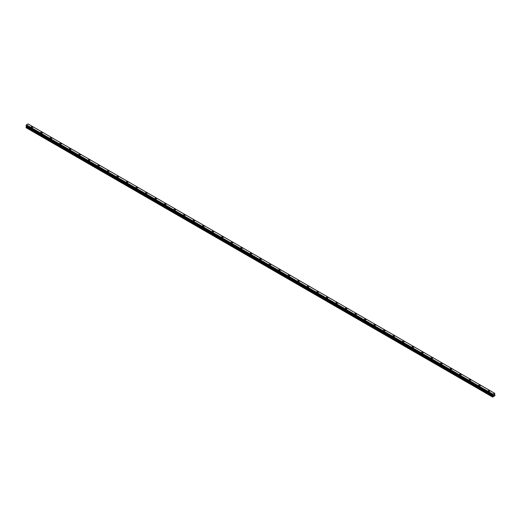 <?xml version="1.0" encoding="UTF-8"?>
<svg xmlns="http://www.w3.org/2000/svg" width="521" height="521" viewBox="0 0 521 521"><rect width="100%" height="100%" fill="white"/><g stroke="black" fill="none" stroke-linecap="round" stroke-linejoin="round"><path stroke-width="0.78" d="M31.156 127.124A0.84 0.488 180 0 1 31.677 126.675A0.84 0.488 180 0 1 32.595 126.779A0.84 0.488 180 0 1 32.843 127.124A0.84 0.488 180 0 1 32.322 127.573A0.84 0.488 180 0 1 31.403 127.469A0.84 0.488 180 0 1 31.156 127.124A0.84 0.488 180 0 1 31.677 126.675A0.84 0.488 180 0 1 32.595 126.779A0.84 0.488 180 0 1 32.843 127.124M40.677 132.621A0.84 0.488 180 0 1 41.198 132.171A0.84 0.488 180 0 1 42.116 132.275A0.84 0.488 180 0 1 42.364 132.621A0.84 0.488 180 0 1 41.843 133.07A0.84 0.488 180 0 1 40.925 132.966A0.84 0.488 180 0 1 40.677 132.621A0.84 0.488 180 0 1 41.198 132.171A0.84 0.488 180 0 1 42.116 132.275A0.84 0.488 180 0 1 42.364 132.621M50.198 138.117A0.84 0.488 180 0 1 50.719 137.668A0.84 0.488 180 0 1 51.638 137.772A0.84 0.488 180 0 1 51.885 138.117A0.84 0.488 180 0 1 51.364 138.566A0.84 0.488 180 0 1 50.446 138.462A0.84 0.488 180 0 1 50.198 138.117A0.84 0.488 180 0 1 50.719 137.668A0.84 0.488 180 0 1 51.638 137.772A0.84 0.488 180 0 1 51.885 138.117M59.72 143.614A0.84 0.488 180 0 1 60.241 143.164A0.84 0.488 180 0 1 61.159 143.268A0.84 0.488 180 0 1 61.406 143.614A0.84 0.488 180 0 1 60.885 144.063A0.84 0.488 180 0 1 59.967 143.959A0.84 0.488 180 0 1 59.72 143.614A0.84 0.488 180 0 1 60.241 143.164A0.84 0.488 180 0 1 61.159 143.268A0.84 0.488 180 0 1 61.406 143.614M69.241 149.11A0.84 0.488 180 0 1 69.762 148.661A0.84 0.488 180 0 1 70.68 148.765A0.84 0.488 180 0 1 70.928 149.11A0.84 0.488 180 0 1 70.407 149.56A0.84 0.488 180 0 1 69.488 149.455A0.84 0.488 180 0 1 69.241 149.11A0.84 0.488 180 0 1 69.762 148.661A0.84 0.488 180 0 1 70.68 148.765A0.84 0.488 180 0 1 70.928 149.11M78.762 154.607A0.84 0.488 180 0 1 79.283 154.157A0.84 0.488 180 0 1 80.201 154.262A0.84 0.488 180 0 1 80.449 154.607A0.84 0.488 180 0 1 79.928 155.056A0.84 0.488 180 0 1 79.01 154.952A0.84 0.488 180 0 1 78.762 154.607A0.84 0.488 180 0 1 79.283 154.157A0.84 0.488 180 0 1 80.201 154.262A0.84 0.488 180 0 1 80.449 154.607M88.283 160.103A0.84 0.488 180 0 1 88.804 159.654A0.84 0.488 180 0 1 89.723 159.758A0.84 0.488 180 0 1 89.964 160.103A0.84 0.488 180 0 1 89.449 160.553A0.84 0.488 180 0 1 88.531 160.448A0.84 0.488 180 0 1 88.283 160.103A0.84 0.488 180 0 1 88.804 159.654A0.84 0.488 180 0 1 89.723 159.765A0.84 0.488 180 0 1 89.964 160.103M97.805 165.6A0.84 0.488 180 0 1 98.326 165.15A0.84 0.488 180 0 1 99.244 165.255A0.84 0.488 180 0 1 99.485 165.6A0.84 0.488 180 0 1 98.97 166.049A0.84 0.488 180 0 1 98.052 165.945A0.84 0.488 180 0 1 97.805 165.6A0.84 0.488 180 0 1 98.326 165.15A0.84 0.488 180 0 1 99.244 165.261A0.84 0.488 180 0 1 99.485 165.6M107.326 171.096A0.84 0.488 180 0 1 107.847 170.647A0.84 0.488 180 0 1 108.765 170.751A0.84 0.488 180 0 1 109.006 171.096A0.84 0.488 180 0 1 108.492 171.546A0.84 0.488 180 0 1 107.573 171.442A0.84 0.488 180 0 1 107.326 171.096A0.84 0.488 180 0 1 107.847 170.647A0.84 0.488 180 0 1 108.765 170.758A0.84 0.488 180 0 1 109.006 171.096M116.847 176.593A0.84 0.488 180 0 1 117.368 176.144A0.84 0.488 180 0 1 118.28 176.248A0.84 0.488 180 0 1 118.528 176.593A0.84 0.488 180 0 1 118.013 177.042A0.84 0.488 180 0 1 117.095 176.938A0.84 0.488 180 0 1 116.847 176.593A0.84 0.488 180 0 1 117.368 176.144A0.84 0.488 180 0 1 118.28 176.254A0.84 0.488 180 0 1 118.528 176.593M127.801 181.751A0.84 0.488 180 0 1 128.049 182.09A0.84 0.488 180 0 1 127.528 182.539A0.84 0.488 180 0 1 126.616 182.435A0.84 0.488 180 0 1 126.369 182.09A0.84 0.488 180 0 1 126.89 181.647A0.84 0.488 180 0 1 127.801 181.751M126.369 182.09A0.84 0.488 180 0 1 126.89 181.64A0.84 0.488 180 0 1 127.801 181.744A0.84 0.488 180 0 1 128.049 182.09M135.89 187.586A0.84 0.488 180 0 1 136.404 187.137A0.84 0.488 180 0 1 137.323 187.241A0.84 0.488 180 0 1 137.57 187.586A0.84 0.488 180 0 1 137.049 188.035A0.84 0.488 180 0 1 136.137 187.931A0.84 0.488 180 0 1 135.89 187.586A0.84 0.488 180 0 1 136.404 187.143A0.84 0.488 180 0 1 137.323 187.247A0.84 0.488 180 0 1 137.57 187.586M145.411 193.083A0.84 0.488 180 0 1 145.926 192.633A0.84 0.488 180 0 1 146.844 192.737A0.84 0.488 180 0 1 147.091 193.089A0.84 0.488 180 0 1 146.57 193.532A0.84 0.488 180 0 1 145.652 193.428A0.84 0.488 180 0 1 145.411 193.083A0.84 0.488 180 0 1 145.926 192.64A0.84 0.488 180 0 1 146.844 192.744A0.84 0.488 180 0 1 147.091 193.083M154.932 198.586A0.84 0.488 180 0 1 155.447 198.136A0.84 0.488 180 0 1 156.365 198.24A0.84 0.488 180 0 1 156.613 198.586M156.365 198.24A0.84 0.488 180 0 1 156.613 198.579A0.84 0.488 180 0 1 156.092 199.029A0.84 0.488 180 0 1 155.173 198.924A0.84 0.488 180 0 1 154.932 198.579A0.84 0.488 180 0 1 155.447 198.13A0.84 0.488 180 0 1 156.365 198.24M164.447 204.076A0.84 0.488 180 0 1 164.968 203.626A0.84 0.488 180 0 1 165.886 203.737A0.84 0.488 180 0 1 166.134 204.082A0.84 0.488 180 0 1 165.613 204.525A0.84 0.488 180 0 1 164.695 204.421A0.84 0.488 180 0 1 164.447 204.076A0.84 0.488 180 0 1 164.968 203.633A0.84 0.488 180 0 1 165.886 203.737A0.84 0.488 180 0 1 166.134 204.076M173.968 209.572A0.84 0.488 180 0 1 174.489 209.123A0.84 0.488 180 0 1 175.408 209.234A0.84 0.488 180 0 1 175.655 209.579A0.84 0.488 180 0 1 175.134 210.022A0.84 0.488 180 0 1 174.216 209.917A0.84 0.488 180 0 1 173.968 209.572A0.84 0.488 180 0 1 174.489 209.129A0.84 0.488 180 0 1 175.408 209.234A0.84 0.488 180 0 1 175.655 209.572M183.49 215.069A0.84 0.488 180 0 1 184.011 214.619A0.84 0.488 180 0 1 184.929 214.73A0.84 0.488 180 0 1 185.176 215.075A0.84 0.488 180 0 1 184.655 215.518A0.84 0.488 180 0 1 183.737 215.414A0.84 0.488 180 0 1 183.49 215.069A0.84 0.488 180 0 1 184.011 214.626A0.84 0.488 180 0 1 184.929 214.73A0.84 0.488 180 0 1 185.176 215.069M193.011 220.565A0.84 0.488 180 0 1 193.532 220.116A0.84 0.488 180 0 1 194.45 220.227A0.84 0.488 180 0 1 194.698 220.572A0.84 0.488 180 0 1 194.177 221.015A0.84 0.488 180 0 1 193.258 220.911A0.84 0.488 180 0 1 193.011 220.565A0.84 0.488 180 0 1 193.532 220.123A0.84 0.488 180 0 1 194.45 220.227A0.84 0.488 180 0 1 194.698 220.565M202.532 226.068A0.84 0.488 180 0 1 203.053 225.619A0.84 0.488 180 0 1 203.971 225.723A0.84 0.488 180 0 1 204.219 226.068M203.971 225.723A0.84 0.488 180 0 1 204.219 226.062A0.84 0.488 180 0 1 203.698 226.511A0.84 0.488 180 0 1 202.78 226.407A0.84 0.488 180 0 1 202.532 226.062A0.84 0.488 180 0 1 203.053 225.619A0.84 0.488 180 0 1 203.971 225.723M212.054 231.558A0.84 0.488 180 0 1 212.575 231.116A0.84 0.488 180 0 1 213.493 231.22A0.84 0.488 180 0 1 213.74 231.565A0.84 0.488 180 0 1 213.219 232.008A0.84 0.488 180 0 1 212.301 231.904A0.84 0.488 180 0 1 212.054 231.558A0.84 0.488 180 0 1 212.575 231.116A0.84 0.488 180 0 1 213.493 231.22A0.84 0.488 180 0 1 213.74 231.558M221.575 237.062A0.84 0.488 180 0 1 222.096 236.612A0.84 0.488 180 0 1 223.014 236.716A0.84 0.488 180 0 1 223.262 237.062A0.84 0.488 180 0 1 222.741 237.504A0.84 0.488 180 0 1 221.822 237.4A0.84 0.488 180 0 1 221.575 237.062A0.84 0.488 180 0 1 222.096 236.612A0.84 0.488 180 0 1 223.014 236.716A0.84 0.488 180 0 1 223.262 237.062M231.096 242.558A0.84 0.488 180 0 1 231.617 242.109A0.84 0.488 180 0 1 232.535 242.213A0.84 0.488 180 0 1 232.776 242.558A0.84 0.488 180 0 1 232.262 243.001A0.84 0.488 180 0 1 231.344 242.897A0.84 0.488 180 0 1 231.096 242.558A0.84 0.488 180 0 1 231.617 242.109A0.84 0.488 180 0 1 232.535 242.213A0.84 0.488 180 0 1 232.776 242.558M240.617 248.055A0.84 0.488 180 0 1 241.138 247.605A0.84 0.488 180 0 1 242.057 247.709A0.84 0.488 180 0 1 242.298 248.055A0.84 0.488 180 0 1 241.783 248.504A0.84 0.488 180 0 1 240.865 248.393A0.84 0.488 180 0 1 240.617 248.055A0.84 0.488 180 0 1 241.138 247.605A0.84 0.488 180 0 1 242.057 247.709A0.84 0.488 180 0 1 242.298 248.055M250.139 253.551A0.84 0.488 180 0 1 250.66 253.102A0.84 0.488 180 0 1 251.571 253.206A0.84 0.488 180 0 1 251.819 253.551A0.84 0.488 180 0 1 251.304 254.001A0.84 0.488 180 0 1 250.386 253.89A0.84 0.488 180 0 1 250.139 253.551A0.84 0.488 180 0 1 250.66 253.102A0.84 0.488 180 0 1 251.571 253.206A0.84 0.488 180 0 1 251.819 253.551M259.66 259.048A0.84 0.488 180 0 1 260.181 258.598A0.84 0.488 180 0 1 261.093 258.703A0.84 0.488 180 0 1 261.34 259.048A0.84 0.488 180 0 1 260.819 259.497A0.84 0.488 180 0 1 259.907 259.386A0.84 0.488 180 0 1 259.66 259.048A0.84 0.488 180 0 1 260.181 258.598A0.84 0.488 180 0 1 261.093 258.703A0.84 0.488 180 0 1 261.34 259.048M269.181 264.544A0.84 0.488 180 0 1 269.696 264.095A0.84 0.488 180 0 1 270.614 264.199A0.84 0.488 180 0 1 270.861 264.544A0.84 0.488 180 0 1 270.34 264.994A0.84 0.488 180 0 1 269.429 264.883A0.84 0.488 180 0 1 269.181 264.544A0.84 0.488 180 0 1 269.696 264.095A0.84 0.488 180 0 1 270.614 264.199A0.84 0.488 180 0 1 270.861 264.544M278.702 270.041A0.84 0.488 180 0 1 279.217 269.591A0.84 0.488 180 0 1 280.135 269.696A0.84 0.488 180 0 1 280.383 270.041A0.84 0.488 180 0 1 279.862 270.49A0.84 0.488 180 0 1 278.943 270.379A0.84 0.488 180 0 1 278.702 270.041A0.84 0.488 180 0 1 279.217 269.591A0.84 0.488 180 0 1 280.135 269.696A0.84 0.488 180 0 1 280.383 270.041M288.224 275.537A0.84 0.488 180 0 1 288.738 275.088A0.84 0.488 180 0 1 289.656 275.192A0.84 0.488 180 0 1 289.904 275.537A0.84 0.488 180 0 1 289.383 275.987A0.84 0.488 180 0 1 288.465 275.883A0.84 0.488 180 0 1 288.224 275.537A0.84 0.488 180 0 1 288.738 275.088A0.84 0.488 180 0 1 289.656 275.192A0.84 0.488 180 0 1 289.904 275.537M297.738 281.034A0.84 0.488 180 0 1 298.259 280.585A0.84 0.488 180 0 1 299.178 280.689A0.84 0.488 180 0 1 299.425 281.034A0.84 0.488 180 0 1 298.904 281.483A0.84 0.488 180 0 1 297.986 281.379A0.84 0.488 180 0 1 297.738 281.034A0.84 0.488 180 0 1 298.259 280.585A0.84 0.488 180 0 1 299.178 280.689A0.84 0.488 180 0 1 299.425 281.034M307.26 286.53A0.84 0.488 180 0 1 307.781 286.081A0.84 0.488 180 0 1 308.699 286.185A0.84 0.488 180 0 1 308.946 286.53A0.84 0.488 180 0 1 308.425 286.98A0.84 0.488 180 0 1 307.507 286.876A0.84 0.488 180 0 1 307.26 286.53A0.84 0.488 180 0 1 307.781 286.081A0.84 0.488 180 0 1 308.699 286.185A0.84 0.488 180 0 1 308.946 286.53M316.781 292.027A0.84 0.488 180 0 1 317.302 291.578A0.84 0.488 180 0 1 318.22 291.682A0.84 0.488 180 0 1 318.468 292.027A0.84 0.488 180 0 1 317.947 292.476A0.84 0.488 180 0 1 317.029 292.372A0.84 0.488 180 0 1 316.781 292.027A0.84 0.488 180 0 1 317.302 291.578A0.84 0.488 180 0 1 318.22 291.682A0.84 0.488 180 0 1 318.468 292.027M326.302 297.524A0.84 0.488 180 0 1 326.823 297.074A0.84 0.488 180 0 1 327.742 297.178A0.84 0.488 180 0 1 327.989 297.524A0.84 0.488 180 0 1 327.468 297.973A0.84 0.488 180 0 1 326.55 297.869A0.84 0.488 180 0 1 326.302 297.524A0.84 0.488 180 0 1 326.823 297.074A0.84 0.488 180 0 1 327.742 297.178A0.84 0.488 180 0 1 327.989 297.524M335.824 303.02A0.84 0.488 180 0 1 336.345 302.571A0.84 0.488 180 0 1 337.263 302.675A0.84 0.488 180 0 1 337.51 303.02A0.84 0.488 180 0 1 336.989 303.469A0.84 0.488 180 0 1 336.071 303.365A0.84 0.488 180 0 1 335.824 303.02A0.84 0.488 180 0 1 336.345 302.571A0.84 0.488 180 0 1 337.263 302.675A0.84 0.488 180 0 1 337.51 303.02M345.345 308.517A0.84 0.488 180 0 1 345.866 308.067A0.84 0.488 180 0 1 346.784 308.171A0.84 0.488 180 0 1 347.032 308.517A0.84 0.488 180 0 1 346.511 308.966A0.84 0.488 180 0 1 345.592 308.862A0.84 0.488 180 0 1 345.345 308.517A0.84 0.488 180 0 1 345.866 308.067A0.84 0.488 180 0 1 346.784 308.178A0.84 0.488 180 0 1 347.032 308.517M354.866 314.013A0.84 0.488 180 0 1 355.387 313.564A0.84 0.488 180 0 1 356.305 313.668A0.84 0.488 180 0 1 356.553 314.013A0.84 0.488 180 0 1 356.032 314.463A0.84 0.488 180 0 1 355.114 314.358A0.84 0.488 180 0 1 354.866 314.013A0.84 0.488 180 0 1 355.387 313.564A0.84 0.488 180 0 1 356.305 313.675A0.84 0.488 180 0 1 356.553 314.013M364.387 319.51A0.84 0.488 180 0 1 364.908 319.06A0.84 0.488 180 0 1 365.827 319.165A0.84 0.488 180 0 1 366.068 319.51A0.84 0.488 180 0 1 365.553 319.959A0.84 0.488 180 0 1 364.635 319.855A0.84 0.488 180 0 1 364.387 319.51A0.84 0.488 180 0 1 364.908 319.06A0.84 0.488 180 0 1 365.827 319.171A0.84 0.488 180 0 1 366.068 319.51M375.348 324.668A0.84 0.488 180 0 1 375.589 325.006A0.84 0.488 180 0 1 375.074 325.456A0.84 0.488 180 0 1 374.156 325.351A0.84 0.488 180 0 1 373.909 325.006A0.84 0.488 180 0 1 374.43 324.557A0.84 0.488 180 0 1 375.348 324.668M373.909 325.006A0.84 0.488 180 0 1 374.43 324.557A0.84 0.488 180 0 1 375.348 324.661A0.84 0.488 180 0 1 375.589 325.006M383.43 330.503A0.84 0.488 180 0 1 383.951 330.053A0.84 0.488 180 0 1 384.863 330.158A0.84 0.488 180 0 1 385.11 330.503A0.84 0.488 180 0 1 384.596 330.952A0.84 0.488 180 0 1 383.677 330.848A0.84 0.488 180 0 1 383.43 330.503A0.84 0.488 180 0 1 383.951 330.06A0.84 0.488 180 0 1 384.863 330.164A0.84 0.488 180 0 1 385.11 330.503M392.951 335.999A0.84 0.488 180 0 1 393.472 335.55A0.84 0.488 180 0 1 394.384 335.654A0.84 0.488 180 0 1 394.631 335.999A0.84 0.488 180 0 1 394.11 336.449A0.84 0.488 180 0 1 393.199 336.345A0.84 0.488 180 0 1 392.951 335.999A0.84 0.488 180 0 1 393.472 335.557A0.84 0.488 180 0 1 394.384 335.661A0.84 0.488 180 0 1 394.631 335.999M402.473 341.502A0.84 0.488 180 0 1 402.987 341.053A0.84 0.488 180 0 1 403.905 341.157A0.84 0.488 180 0 1 404.153 341.502M403.905 341.151A0.84 0.488 180 0 1 404.153 341.496A0.84 0.488 180 0 1 403.632 341.945A0.84 0.488 180 0 1 402.72 341.841A0.84 0.488 180 0 1 402.473 341.496A0.84 0.488 180 0 1 402.987 341.047A0.84 0.488 180 0 1 403.905 341.151M411.994 346.993A0.84 0.488 180 0 1 412.508 346.543A0.84 0.488 180 0 1 413.427 346.654A0.84 0.488 180 0 1 413.674 346.999A0.84 0.488 180 0 1 413.153 347.442A0.84 0.488 180 0 1 412.235 347.338A0.84 0.488 180 0 1 411.994 346.993A0.84 0.488 180 0 1 412.508 346.55A0.84 0.488 180 0 1 413.427 346.654A0.84 0.488 180 0 1 413.674 346.993M421.515 352.489A0.84 0.488 180 0 1 422.03 352.04A0.84 0.488 180 0 1 422.948 352.15A0.84 0.488 180 0 1 423.195 352.496A0.84 0.488 180 0 1 422.674 352.938A0.84 0.488 180 0 1 421.756 352.834A0.84 0.488 180 0 1 421.515 352.489A0.84 0.488 180 0 1 422.03 352.046A0.84 0.488 180 0 1 422.948 352.15A0.84 0.488 180 0 1 423.195 352.489M431.036 357.986A0.84 0.488 180 0 1 431.551 357.536A0.84 0.488 180 0 1 432.469 357.647A0.84 0.488 180 0 1 432.717 357.992A0.84 0.488 180 0 1 432.196 358.435A0.84 0.488 180 0 1 431.277 358.331A0.84 0.488 180 0 1 431.036 357.986A0.84 0.488 180 0 1 431.551 357.543A0.84 0.488 180 0 1 432.469 357.647A0.84 0.488 180 0 1 432.717 357.986M440.551 363.482A0.84 0.488 180 0 1 441.072 363.033A0.84 0.488 180 0 1 441.99 363.144A0.84 0.488 180 0 1 442.238 363.489A0.84 0.488 180 0 1 441.717 363.932A0.84 0.488 180 0 1 440.799 363.827A0.84 0.488 180 0 1 440.551 363.482A0.84 0.488 180 0 1 441.072 363.039A0.84 0.488 180 0 1 441.99 363.144A0.84 0.488 180 0 1 442.238 363.482M450.072 368.985A0.84 0.488 180 0 1 450.593 368.536A0.84 0.488 180 0 1 451.512 368.64A0.84 0.488 180 0 1 451.759 368.985M451.512 368.64A0.84 0.488 180 0 1 451.759 368.979A0.84 0.488 180 0 1 451.238 369.428A0.84 0.488 180 0 1 450.32 369.324A0.84 0.488 180 0 1 450.072 368.979A0.84 0.488 180 0 1 450.593 368.529A0.84 0.488 180 0 1 451.512 368.64M459.594 374.475A0.84 0.488 180 0 1 460.115 374.032A0.84 0.488 180 0 1 461.033 374.137A0.84 0.488 180 0 1 461.28 374.482A0.84 0.488 180 0 1 460.759 374.925A0.84 0.488 180 0 1 459.841 374.82A0.84 0.488 180 0 1 459.594 374.475A0.84 0.488 180 0 1 460.115 374.032A0.84 0.488 180 0 1 461.033 374.137A0.84 0.488 180 0 1 461.28 374.475M469.115 379.972A0.84 0.488 180 0 1 469.636 379.529A0.84 0.488 180 0 1 470.554 379.633A0.84 0.488 180 0 1 470.802 379.978A0.84 0.488 180 0 1 470.281 380.421A0.84 0.488 180 0 1 469.362 380.317A0.84 0.488 180 0 1 469.115 379.972A0.84 0.488 180 0 1 469.636 379.529A0.84 0.488 180 0 1 470.554 379.633A0.84 0.488 180 0 1 470.802 379.972M478.636 385.475A0.84 0.488 180 0 1 479.157 385.026A0.84 0.488 180 0 1 480.075 385.13A0.84 0.488 180 0 1 480.323 385.475A0.84 0.488 180 0 1 479.802 385.918A0.84 0.488 180 0 1 478.884 385.814A0.84 0.488 180 0 1 478.636 385.475A0.84 0.488 180 0 1 479.157 385.026A0.84 0.488 180 0 1 480.075 385.13A0.84 0.488 180 0 1 480.323 385.475M488.157 390.971A0.84 0.488 180 0 1 488.678 390.522A0.84 0.488 180 0 1 489.597 390.626A0.84 0.488 180 0 1 489.844 390.971A0.84 0.488 180 0 1 489.323 391.414A0.84 0.488 180 0 1 488.405 391.31A0.84 0.488 180 0 1 488.157 390.971A0.84 0.488 180 0 1 488.678 390.522A0.84 0.488 180 0 1 489.597 390.626A0.84 0.488 180 0 1 489.844 390.971M493.407 395.563L493.68 394.866M494.162 395.133L493.843 395.315L494.11 394.729M493.836 395.315L494.162 395.126M492.638 395.068L492.957 394.182L494.592 393.264L494.95 395.647L492.684 397.087L492.983 395.765L26.467 126.421L26.05 127.215L26.05 127.684L492.573 397.022M494.82 393.401L28.069 123.92L26.441 124.838L26.07 125.73L492.573 395.055M492.684 395.12L26.206 125.808M492.983 395.765L492.703 395.146M26.473 126.043L26.467 126.421M26.402 125.932L492.931 395.341L26.421 126.01M492.951 394.189L26.434 124.845L492.957 394.182M494.559 393.257L28.043 123.913M492.925 394.234L26.402 124.89M492.925 395.289L26.402 125.945M492.729 394.586L26.213 125.242M492.684 394.664L26.167 125.327M492.677 394.697L26.161 125.353M492.638 394.775L26.115 125.431M492.612 394.794L26.096 125.45M492.573 394.892L26.05 125.548M492.573 395.029L26.05 125.685M493.003 395.413L26.486 126.075M493.003 395.7L26.486 126.362M492.619 396.403L26.096 127.059M492.573 396.559L26.05 127.215M494.592 393.264L28.069 123.92M492.586 395.074L26.07 125.73"/></g></svg>
